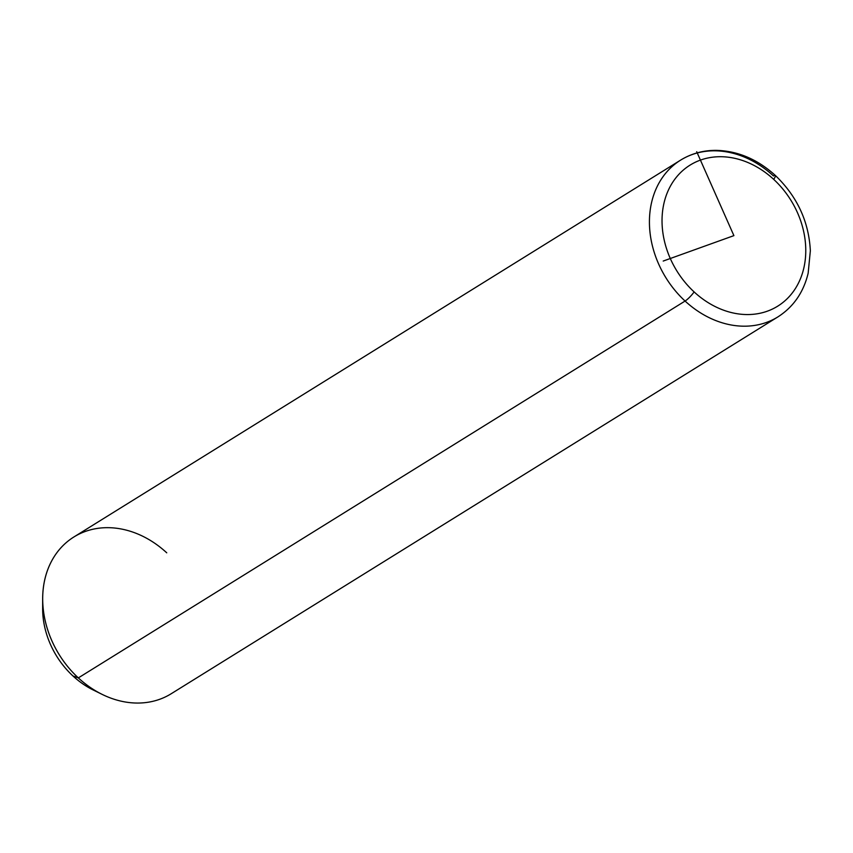 <?xml version="1.0" encoding="UTF-8"?>
<svg xmlns="http://www.w3.org/2000/svg" width="853" height="853" viewBox="0 0 853 853"><rect width="100%" height="100%" fill="white"/><g stroke="black" fill="none" stroke-linecap="round" stroke-linejoin="round"><path stroke-width="1.28" d="M775.324 175.441C797.171 196.457 808.847 221.567 810.35 250.782L808.154 273.227C803.515 292.376 793.45 306.92 777.957 316.868L171.208 693.734A92.252 74.542 -121.8 0 1 78.337 677.9L72.963 675.971A78.412 63.357 -121.8 0 1 42.65 608.594L42.671 598.625A92.252 74.542 58.2 0 0 78.337 677.9A92.252 74.542 58.2 0 0 102.136 694.374L93.201 689.97A78.412 63.357 -121.8 0 1 72.963 675.971L78.337 677.9A92.252 74.542 -121.8 0 1 73.859 536.995L680.609 160.129A92.252 74.542 58.2 0 0 685.076 301.045L78.337 677.9L685.076 301.045A92.252 74.542 58.2 0 0 777.957 316.868A92.252 74.542 -121.8 0 1 685.076 301.045A9.223 1.759 -47.3 0 0 694.118 291.918A83.029 67.088 -121.8 0 1 674.03 180.324A83.029 67.088 -121.8 0 1 773.682 179.354A83.029 67.088 -121.8 0 1 793.77 290.948A83.029 67.088 -121.8 0 1 694.118 291.918A83.029 67.088 58.2 0 0 793.77 290.948A83.029 67.088 58.2 0 0 773.682 179.354A9.223 1.759 -47.3 0 0 775.324 175.441A9.223 1.759 -47.3 0 0 773.479 175.963A92.252 74.542 58.2 0 0 680.609 160.129C691.378 153.529 703.309 150.267 716.413 150.363C737.909 150.96 757.549 159.319 775.324 175.441A9.223 1.759 132.7 0 1 773.682 179.354A83.029 67.088 58.2 0 0 674.03 180.324A83.029 67.088 58.2 0 0 694.118 291.918A9.223 1.759 132.7 0 1 685.076 301.045A92.252 74.542 -121.8 0 1 680.609 160.129M166.74 552.819A92.252 74.542 58.2 0 0 84.852 531.622A92.252 74.542 58.2 0 0 42.671 598.625M42.799 603.839A78.412 63.357 58.2 0 0 72.963 675.971A78.412 63.357 58.2 0 0 97.519 691.943M696.709 151.717L733.9 235.631L663.218 261.05"/></g></svg>
